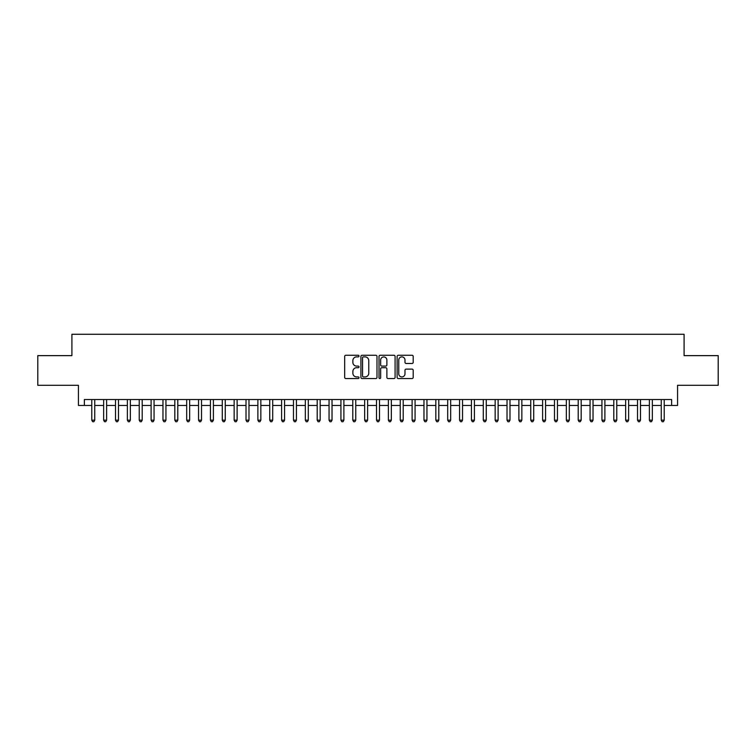 <?xml version="1.0" encoding="UTF-8"?>
<svg xmlns="http://www.w3.org/2000/svg" width="756" height="756" viewBox="0 0 756 756"><rect width="100%" height="100%" fill="white"/><g stroke="black" fill="none" stroke-linecap="round" stroke-linejoin="round"><path stroke-width="1.13" d="M359.015 356.076A0.813 0.813 0 0 0 358.202 355.263L345.832 355.263A1.162 1.162 0 0 0 344.67 356.426L344.67 377.386A1.162 1.162 0 0 0 345.832 378.548L358.202 378.548A0.813 0.813 0 0 0 359.015 377.735A0.813 0.813 0 0 0 358.202 376.923L356.605 376.923A3.723 3.723 0 0 1 352.872 373.199L352.872 371.451A3.723 3.723 0 0 1 356.605 367.718L358.202 367.718A0.813 0.813 0 0 0 359.015 366.906A0.813 0.813 0 0 0 358.202 366.093L356.605 366.093A3.723 3.723 0 0 1 352.872 362.37L352.872 360.621A3.723 3.723 0 0 1 356.605 356.889L358.202 356.889A0.813 0.813 0 0 0 359.015 356.076M412.029 363.475A1.162 1.162 0 0 0 413.201 362.304L413.201 356.426A1.162 1.162 0 0 0 412.029 355.263L398.289 355.263A1.162 1.162 0 0 0 397.127 356.426L397.127 377.386A1.162 1.162 0 0 0 398.289 378.548L412.029 378.548A1.162 1.162 0 0 0 413.201 377.386L413.201 370.289A1.162 1.162 0 0 0 412.029 369.117L406.152 369.117A1.162 1.162 0 0 0 404.989 370.289L404.989 373.804A3.118 3.118 0 0 1 401.871 376.923A3.118 3.118 0 0 1 398.762 373.804L398.762 360.007A3.118 3.118 0 0 1 401.871 356.889A3.118 3.118 0 0 1 404.989 360.007L404.989 362.304A1.162 1.162 0 0 0 406.152 363.475L412.029 363.475M84.37 405.462L84.37 399.537L671.63 399.537L671.63 405.462L677.565 405.462L677.565 385.295L718.2 385.295L718.2 355.632L684.095 355.632L684.095 334.284L71.905 334.284L71.905 355.632L37.8 355.632L37.8 385.295L78.435 385.295L78.435 405.462L91.778 405.462M376.979 356.426A1.162 1.162 0 0 0 375.817 355.263L362.077 355.263A1.162 1.162 0 0 0 360.914 356.426L360.914 377.386A1.162 1.162 0 0 0 362.077 378.548L375.817 378.548A1.162 1.162 0 0 0 376.979 377.386L376.979 356.426M380.183 355.263L393.923 355.263A1.162 1.162 0 0 1 395.086 356.426L395.086 377.386A1.162 1.162 0 0 1 393.923 378.548L388.045 378.548A1.162 1.162 0 0 1 386.883 377.386L386.883 368.89A1.162 1.162 0 0 0 385.711 367.718L381.818 367.718A1.162 1.162 0 0 0 380.646 368.89L380.646 377.735A0.813 0.813 0 0 1 379.833 378.548A0.813 0.813 0 0 1 379.021 377.735L379.021 356.426A1.162 1.162 0 0 1 380.183 355.263M94.746 405.462L103.648 405.462M106.615 405.462L115.507 405.462M118.475 405.462L127.377 405.462M130.344 405.462L139.236 405.462M142.204 405.462L151.106 405.462M154.063 405.462L162.965 405.462M165.933 405.462L174.825 405.462M177.792 405.462L186.694 405.462M189.661 405.462L198.554 405.462M201.521 405.462L210.423 405.462M213.39 405.462L222.283 405.462M225.25 405.462L234.152 405.462M237.119 405.462L246.012 405.462M248.979 405.462L257.881 405.462M260.839 405.462L269.741 405.462M272.708 405.462L281.601 405.462M284.568 405.462L293.47 405.462M296.437 405.462L305.329 405.462M308.297 405.462L317.199 405.462M320.166 405.462L329.058 405.462M332.026 405.462L340.928 405.462M343.895 405.462L352.787 405.462M355.755 405.462L364.657 405.462M367.614 405.462L376.516 405.462M379.484 405.462L388.386 405.462M391.343 405.462L400.245 405.462M403.213 405.462L412.105 405.462M415.072 405.462L423.974 405.462M426.942 405.462L435.834 405.462M438.801 405.462L447.703 405.462M450.67 405.462L459.563 405.462M462.53 405.462L471.432 405.462M474.399 405.462L483.292 405.462M486.259 405.462L495.161 405.462M498.119 405.462L507.021 405.462M509.988 405.462L518.881 405.462M521.848 405.462L530.75 405.462M533.717 405.462L542.61 405.462M545.577 405.462L554.479 405.462M557.446 405.462L566.338 405.462M569.306 405.462L578.208 405.462M581.175 405.462L590.067 405.462M593.035 405.462L601.937 405.462M604.894 405.462L613.796 405.462M616.764 405.462L625.656 405.462M628.623 405.462L637.525 405.462M640.493 405.462L649.385 405.462M652.352 405.462L661.254 405.462M664.222 405.462L671.63 405.462M363.352 356.889A0.813 0.813 0 0 0 362.54 357.711L362.54 376.11A0.813 0.813 0 0 0 363.352 376.923L365.044 376.923A3.723 3.723 0 0 0 368.767 373.199L368.767 360.621A3.723 3.723 0 0 0 365.044 356.889L363.352 356.889M386.883 360.064A3.118 3.118 0 0 0 383.764 356.955A3.118 3.118 0 0 0 380.646 360.064L380.646 364.931A1.162 1.162 0 0 0 381.818 366.093L385.711 366.093A1.162 1.162 0 0 0 386.883 364.931L386.883 360.064M94.746 399.537L94.746 420.175L91.778 420.175L91.778 399.537M94.746 420.175L93.857 421.716L92.667 421.716L91.778 420.175M106.615 399.537L106.615 420.175L103.648 420.175L103.648 399.537M106.615 420.175L105.717 421.716L104.536 421.716L103.648 420.175M118.475 399.537L118.475 420.175L115.507 420.175L115.507 399.537M118.475 420.175L117.586 421.716L116.396 421.716L115.507 420.175M130.344 399.537L130.344 420.175L127.377 420.175L127.377 399.537M130.344 420.175L129.446 421.716L128.265 421.716L127.377 420.175M142.204 399.537L142.204 420.175L139.236 420.175L139.236 399.537M142.204 420.175L141.315 421.716L140.125 421.716L139.236 420.175M154.063 399.537L154.063 420.175L151.106 420.175L151.106 399.537M154.063 420.175L153.175 421.716L151.994 421.716L151.106 420.175M165.933 399.537L165.933 420.175L162.965 420.175L162.965 399.537M165.933 420.175L165.044 421.716L163.854 421.716L162.965 420.175M177.792 399.537L177.792 420.175L174.825 420.175L174.825 399.537M177.792 420.175L176.904 421.716L175.723 421.716L174.825 420.175M189.661 399.537L189.661 420.175L186.694 420.175L186.694 399.537M189.661 420.175L188.773 421.716L187.582 421.716L186.694 420.175M201.521 399.537L201.521 420.175L198.554 420.175L198.554 399.537M201.521 420.175L200.633 421.716L199.442 421.716L198.554 420.175M213.39 399.537L213.39 420.175L210.423 420.175L210.423 399.537M213.39 420.175L212.493 421.716L211.311 421.716L210.423 420.175M225.25 399.537L225.25 420.175L222.283 420.175L222.283 399.537M225.25 420.175L224.362 421.716L223.171 421.716L222.283 420.175M237.119 399.537L237.119 420.175L234.152 420.175L234.152 399.537M237.119 420.175L236.222 421.716L235.04 421.716L234.152 420.175M248.979 399.537L248.979 420.175L246.012 420.175L246.012 399.537M248.979 420.175L248.091 421.716L246.9 421.716L246.012 420.175M260.839 399.537L260.839 420.175L257.881 420.175L257.881 399.537M260.839 420.175L259.951 421.716L258.769 421.716L257.881 420.175M272.708 399.537L272.708 420.175L269.741 420.175L269.741 399.537M272.708 420.175L271.82 421.716L270.629 421.716L269.741 420.175M284.568 399.537L284.568 420.175L281.601 420.175L281.601 399.537M284.568 420.175L283.68 421.716L282.498 421.716L281.601 420.175M296.437 399.537L296.437 420.175L293.47 420.175L293.47 399.537M296.437 420.175L295.549 421.716L294.358 421.716L293.47 420.175M308.297 399.537L308.297 420.175L305.329 420.175L305.329 399.537M308.297 420.175L307.409 421.716L306.227 421.716L305.329 420.175M320.166 399.537L320.166 420.175L317.199 420.175L317.199 399.537M320.166 420.175L319.278 421.716L318.087 421.716L317.199 420.175M332.026 399.537L332.026 420.175L329.058 420.175L329.058 399.537M332.026 420.175L331.137 421.716L329.947 421.716L329.058 420.175M343.895 399.537L343.895 420.175L340.928 420.175L340.928 399.537M343.895 420.175L342.997 421.716L341.816 421.716L340.928 420.175M355.755 399.537L355.755 420.175L352.787 420.175L352.787 399.537M355.755 420.175L354.866 421.716L353.676 421.716L352.787 420.175M367.614 399.537L367.614 420.175L364.657 420.175L364.657 399.537M367.614 420.175L366.726 421.716L365.545 421.716L364.657 420.175M379.484 399.537L379.484 420.175L376.516 420.175L376.516 399.537M379.484 420.175L378.595 421.716L377.405 421.716L376.516 420.175M391.343 399.537L391.343 420.175L388.386 420.175L388.386 399.537M391.343 420.175L390.455 421.716L389.274 421.716L388.386 420.175M403.213 399.537L403.213 420.175L400.245 420.175L400.245 399.537M403.213 420.175L402.324 421.716L401.134 421.716L400.245 420.175M415.072 399.537L415.072 420.175L412.105 420.175L412.105 399.537M415.072 420.175L414.184 421.716L413.003 421.716L412.105 420.175M426.942 399.537L426.942 420.175L423.974 420.175L423.974 399.537M426.942 420.175L426.053 421.716L424.863 421.716L423.974 420.175M438.801 399.537L438.801 420.175L435.834 420.175L435.834 399.537M438.801 420.175L437.913 421.716L436.722 421.716L435.834 420.175M450.67 399.537L450.67 420.175L447.703 420.175L447.703 399.537M450.67 420.175L449.773 421.716L448.591 421.716L447.703 420.175M462.53 399.537L462.53 420.175L459.563 420.175L459.563 399.537M462.53 420.175L461.642 421.716L460.451 421.716L459.563 420.175M474.399 399.537L474.399 420.175L471.432 420.175L471.432 399.537M474.399 420.175L473.502 421.716L472.32 421.716L471.432 420.175M486.259 399.537L486.259 420.175L483.292 420.175L483.292 399.537M486.259 420.175L485.371 421.716L484.18 421.716L483.292 420.175M498.119 399.537L498.119 420.175L495.161 420.175L495.161 399.537M498.119 420.175L497.231 421.716L496.049 421.716L495.161 420.175M509.988 399.537L509.988 420.175L507.021 420.175L507.021 399.537M509.988 420.175L509.1 421.716L507.909 421.716L507.021 420.175M521.848 399.537L521.848 420.175L518.881 420.175L518.881 399.537M521.848 420.175L520.96 421.716L519.778 421.716L518.881 420.175M533.717 399.537L533.717 420.175L530.75 420.175L530.75 399.537M533.717 420.175L532.829 421.716L531.638 421.716L530.75 420.175M545.577 399.537L545.577 420.175L542.61 420.175L542.61 399.537M545.577 420.175L544.689 421.716L543.507 421.716L542.61 420.175M557.446 399.537L557.446 420.175L554.479 420.175L554.479 399.537M557.446 420.175L556.558 421.716L555.367 421.716L554.479 420.175M569.306 399.537L569.306 420.175L566.338 420.175L566.338 399.537M569.306 420.175L568.418 421.716L567.227 421.716L566.338 420.175M581.175 399.537L581.175 420.175L578.208 420.175L578.208 399.537M581.175 420.175L580.277 421.716L579.096 421.716L578.208 420.175M593.035 399.537L593.035 420.175L590.067 420.175L590.067 399.537M593.035 420.175L592.146 421.716L590.956 421.716L590.067 420.175M604.894 399.537L604.894 420.175L601.937 420.175L601.937 399.537M604.894 420.175L604.006 421.716L602.825 421.716L601.937 420.175M616.764 399.537L616.764 420.175L613.796 420.175L613.796 399.537M616.764 420.175L615.875 421.716L614.685 421.716L613.796 420.175M628.623 399.537L628.623 420.175L625.656 420.175L625.656 399.537M628.623 420.175L627.735 421.716L626.554 421.716L625.656 420.175M640.493 399.537L640.493 420.175L637.525 420.175L637.525 399.537M640.493 420.175L639.604 421.716L638.414 421.716L637.525 420.175M652.352 399.537L652.352 420.175L649.385 420.175L649.385 399.537M652.352 420.175L651.464 421.716L650.283 421.716L649.385 420.175M664.222 399.537L664.222 420.175L661.254 420.175L661.254 399.537M664.222 420.175L663.333 421.716L662.143 421.716L661.254 420.175"/></g></svg>
